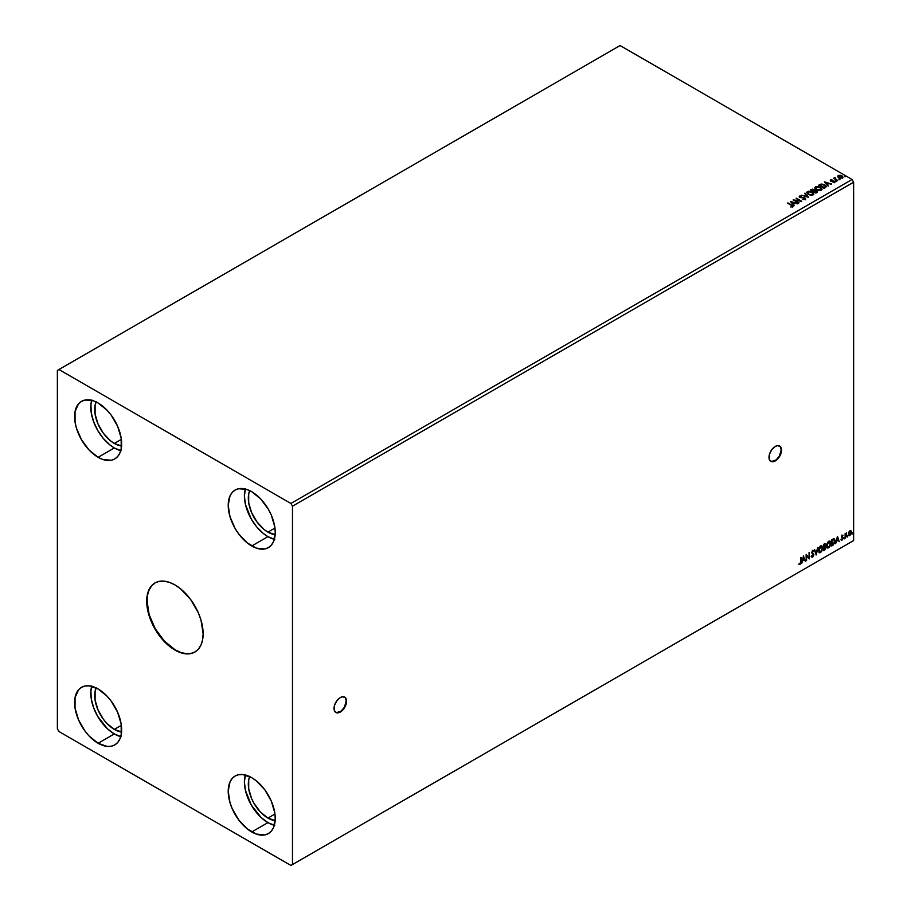 <?xml version="1.0" encoding="UTF-8"?>
<svg xmlns="http://www.w3.org/2000/svg" width="911" height="911" viewBox="0 0 911 911"><rect width="100%" height="100%" fill="white"/><g stroke="black" fill="none" stroke-linecap="round" stroke-linejoin="round"><path stroke-width="1.37" d="M335.704 712.402A8.871 5.124 120 0 0 339.974 711.878L340.293 712.06A8.871 5.124 -60 0 1 335.863 712.493A8.871 5.124 -60 0 1 334.496 705.387A8.871 5.124 -60 0 1 340.293 697.575L336.808 700.81L334.496 705.387L334.496 710.933L336.808 712.846L339.074 712.63L342.695 710.125L346.089 704.249L346.567 701.197L345.508 697.78L342.695 696.744L340.293 697.575A8.871 5.124 -60 0 1 344.722 697.143A8.871 5.124 -60 0 1 346.089 704.249A8.871 5.124 -60 0 1 340.293 712.06L339.974 711.878A8.871 5.124 120 0 0 345.724 704.203A8.871 5.124 120 0 0 344.563 697.052M770.672 461.273A8.871 5.124 120 0 0 774.942 460.75L775.261 460.932A8.871 5.124 -60 0 1 770.831 461.365A8.871 5.124 -60 0 1 769.465 454.27A8.871 5.124 -60 0 1 775.261 446.447L771.776 449.681L769.465 454.27L769.465 459.804L771.776 461.718L774.043 461.501L777.664 458.996L781.057 453.12L781.536 450.068L780.476 446.663L777.664 445.616L775.261 446.447A8.871 5.124 -60 0 1 779.691 446.014A8.871 5.124 -60 0 1 781.057 453.12A8.871 5.124 -60 0 1 775.261 460.932L774.942 460.75A8.871 5.124 120 0 0 780.693 453.074A8.871 5.124 120 0 0 779.531 445.923M155.132 582.846A39.902 23.037 -120 0 0 149.21 614.868A39.902 23.037 -120 0 0 175.242 649.885L174.923 650.067A39.902 23.037 60 0 1 148.857 614.902A39.902 23.037 60 0 1 154.972 582.938A39.902 23.037 60 0 1 174.923 584.908L180.435 588.711L190.604 599.449L198.382 612.932L200.989 620.072L203.142 633.783L202.595 639.818L200.989 644.999L198.382 649.133L194.874 652.048L190.604 653.631L185.719 653.825L180.435 652.618L174.923 650.067L164.128 641.355L154.972 629.011L148.857 614.902L147.252 607.865L147.252 595.156L148.857 589.975L151.465 585.841L154.972 582.938L159.254 581.355L164.128 581.15L169.423 582.357L174.923 584.908A39.902 23.037 60 0 1 200.989 620.072A39.902 23.037 60 0 1 194.874 652.048A39.902 23.037 60 0 1 174.923 650.067L175.242 649.885A39.902 23.037 -120 0 0 195.034 651.957M275.418 820.697L267.925 818.089L274.963 814.035L267.925 818.089A27.706 15.999 60 0 1 249.716 776.605M96.213 687.668L95.097 691.278L95.097 700.103L98.024 709.942L103.421 719.314L106.815 723.357L114.308 729.404L121.345 725.35L114.308 729.404A27.706 15.999 60 0 1 96.099 687.919M121.812 446.037L114.308 443.441L121.345 439.375L114.308 443.441A27.706 15.999 60 0 1 96.099 401.945M249.819 490.391L248.703 493.99L248.703 502.815L251.63 512.665L257.039 522.026L264.099 529.485L267.925 532.126L274.963 528.061L267.925 532.126A27.706 15.999 60 0 1 249.716 490.63M245.31 489.025A33.252 19.199 -120 0 0 267.925 536.647L251.732 545.996A33.252 19.199 60 0 1 230.005 516.696A33.252 19.199 60 0 1 235.106 490.05A33.252 19.199 60 0 1 251.732 491.701L260.728 498.955L268.358 509.249L271.284 515.045L274.792 526.865L275.247 532.423L273.448 541.772L271.284 545.211L268.358 547.636L264.794 548.957L256.321 548.126L247.143 542.819L238.671 533.88L235.106 528.448L230.005 516.696L228.217 505.275L230.005 495.914L232.18 492.475L235.106 490.05L238.671 488.729L247.143 489.571L251.732 491.701A33.252 19.199 60 0 1 273.448 521.001A33.252 19.199 60 0 1 268.358 547.636A33.252 19.199 60 0 1 251.732 545.996L267.925 536.647A33.252 19.199 -120 0 0 274.348 539.323M91.692 400.339A33.252 19.199 -120 0 0 114.308 447.961L98.126 457.311A33.252 19.199 60 0 1 76.399 428.011A33.252 19.199 60 0 1 81.5 401.364A33.252 19.199 60 0 1 98.126 403.015L107.122 410.269L111.188 415.131L117.667 426.359L121.186 438.18L121.186 448.77L119.842 453.086L117.667 456.525L114.74 458.95L111.188 460.271L102.704 459.44L98.126 457.311L89.119 450.045L81.5 439.762L76.399 428.011L75.055 422.146L75.055 411.544L78.574 403.789L81.5 401.364L85.053 400.043L93.537 400.886L98.126 403.015A33.252 19.199 60 0 1 119.842 432.315A33.252 19.199 60 0 1 114.74 458.95A33.252 19.199 60 0 1 98.126 457.311L114.308 447.961A33.252 19.199 -120 0 0 120.742 450.638M91.692 686.302A33.252 19.199 -120 0 0 114.308 733.936L98.126 743.285A33.252 19.199 60 0 1 76.399 713.985A33.252 19.199 60 0 1 81.5 687.338A33.252 19.199 60 0 1 98.126 688.978L107.122 696.243L111.188 701.094L117.667 712.334L121.186 724.143L121.186 734.744L119.842 739.06L117.667 742.499L114.74 744.925L111.188 746.246L107.122 746.405L98.126 743.285L89.119 736.02L85.053 731.169L78.574 719.929L75.055 708.109L75.055 697.519L78.574 689.764L81.5 687.338L85.053 686.017L89.119 685.858L98.126 688.978A33.252 19.199 60 0 1 119.842 718.278A33.252 19.199 60 0 1 114.74 744.925A33.252 19.199 60 0 1 98.126 743.285L114.308 733.936A33.252 19.199 -120 0 0 120.742 736.612M245.31 774.988A33.252 19.199 -120 0 0 267.925 822.622L251.732 831.971A33.252 19.199 60 0 1 230.005 802.671A33.252 19.199 60 0 1 235.106 776.024A33.252 19.199 60 0 1 251.732 777.664L256.321 780.841L264.794 789.78L271.284 801.02L274.792 812.84L275.247 818.397L273.448 827.746L271.284 831.185L268.358 833.611L264.794 834.932L256.321 834.089L247.143 828.794L238.671 819.854L232.18 808.615L230.005 802.671L228.217 791.238L230.005 781.889L232.18 778.449L235.106 776.024L238.671 774.703L242.736 774.544L251.732 777.664A33.252 19.199 60 0 1 273.448 806.964A33.252 19.199 60 0 1 268.358 833.611A33.252 19.199 60 0 1 251.732 831.971L267.925 822.622A33.252 19.199 -120 0 0 274.348 825.298M57.37 370.435L57.37 728.8L58.93 731.51L290.916 865.45L853.63 540.565L292.488 864.55L292.488 506.174L853.63 182.2L853.63 540.565L853.63 182.2L852.07 179.49L290.916 503.464L58.93 369.524L620.084 45.55L852.07 179.49L620.084 45.55L57.37 370.435L57.37 728.8L58.93 731.51L290.916 865.45L292.488 864.55L292.488 506.174L290.916 503.464L58.93 369.524L57.37 370.435M803.479 555.949L801.726 563.294L802.75 560.675L804.288 559.787L805.313 561.222L803.479 555.949L801.726 563.294L802.75 560.675L804.288 559.787L805.313 561.222L803.479 555.949M812.384 550.29L813.751 550.927L812.692 550.472L811.712 552.51L813.398 554.993L812.635 556.507L811.428 556.473L812.555 557.202L813.751 555.391L813.557 553.797L812.157 552.453L812.566 551.212L813.751 550.927L812.874 550.381L811.724 552.761L813.341 555.471L812.555 556.553L811.428 556.473L812.669 557.145L811.12 556.291M818.465 550.495L819.649 552.795L821.517 551.713L822.679 548.32L821.87 545.848L820.059 546.304L818.579 549.299L819.331 552.67L820.583 552.578L822.69 548.023L821.824 545.826L820.549 545.928L818.465 550.495M826.63 545.78L827.814 548.08L829.67 546.999L830.821 543.901L830.035 541.145L828.224 541.59L826.744 544.584L827.495 547.966L828.737 547.864L830.843 543.32L829.978 541.111L828.714 541.225L826.63 545.78M837.391 536.374L835.626 543.719L836.651 541.1L838.188 540.212L839.213 541.658L837.46 536.328L835.626 543.719L836.651 541.1L838.188 540.212L839.213 541.658L837.391 536.374M843.791 538.572L844.406 537.866L844.133 538.891M847.025 536.704L847.64 535.998L847.378 537.023M852.297 533.652L852.912 532.946L852.65 533.983M848.767 532.195L848.448 534.837L849.553 535.714L851.079 534.074L851.352 531.477L850.248 530.623L848.767 532.195L848.357 534.074L849.906 535.566L851.455 532.286L851.045 530.874L849.906 530.771L848.767 532.195M846.399 533.447L846.456 532.81L845.545 534.051L845.123 533.618L845.123 538.242L846.604 532.833L845.545 534.051L845.123 533.618L845.123 538.242L846.399 533.447M841.889 535.042L843.017 535.406L841.582 535.975L841.468 537.399L842.595 538.469L841.411 540.086L843.005 538.447L841.821 536.522L843.017 535.406L842.197 535.224L841.4 536.898L842.595 538.469L841.252 539.927L842.117 540.052L843.017 538.207L841.821 536.636L843.017 535.406L842.197 535.224M832.961 545.268L834.966 542.125L835.011 540.121L833.998 538.663L831.686 539.665L831.686 545.996L832.961 545.268L831.686 545.632L832.961 545.268L835.068 540.963L833.827 538.663L831.686 539.665L831.686 545.996L832.961 545.268M824.626 550.073L825.901 547.864L825.07 543.696L823.533 544.379L823.533 550.711L825.924 547.534L825.059 546.406L825.571 544.767L824.307 543.924L823.533 544.379L823.533 550.711L824.626 550.073M816.142 554.97L817.976 547.579L816.176 553.421L814.388 549.652L816.21 554.936L817.976 547.579L816.176 553.421L814.388 549.652L816.142 554.97M806.577 560.493L806.577 555.778L809.321 558.91L809.321 552.578L808.9 557.543L806.155 554.4L806.155 560.743L806.577 555.778L809.321 558.91L809.321 552.578L808.9 557.543L806.155 554.4L806.577 560.493M798.981 564.308L800.017 564.444L800.917 563.112L801.02 557.373L800.553 562.827L798.981 564.308L800.017 564.444L801.02 561.643L801.02 557.373L800.598 561.825L800.017 563.795L798.981 564.308L800.017 564.444M839.077 179.296L839.999 179.114L838.974 178.829M835.842 181.164L836.765 180.982L835.74 180.697M824.341 181.915L828.076 186.095L827.336 184.489L828.873 183.601L831.663 184.022L824.409 181.87L828.076 186.095L827.336 184.489L828.873 183.601L831.663 184.022L824.341 181.915M816.347 189.727L820.116 190.536L821.973 189.454L820.788 187.415L816.746 186.459L814.889 187.552L816.347 189.727L821.323 190.16L822.029 189.146L820.549 187.279L815.527 186.846L814.844 187.86L816.347 189.727M790.441 201.49L794.176 205.67L793.435 204.064L794.973 203.176L797.763 203.597L790.509 201.445L794.176 205.67L793.435 204.064L794.973 203.176L797.763 203.597L790.441 201.49M799.198 196.787L799.516 196.093L799.812 197.391L804.493 198.154L804.652 199.486L802.819 199.452L804.994 199.555L805.609 198.644L804.925 197.915L799.995 196.981L801.498 196.013L799.516 196.093L799.596 197.254L804.652 198.256L804.652 199.133L802.819 199.452L805.643 199.224M808.194 194.43L811.963 195.239L813.865 193.758L811.86 191.709L808.581 191.162L806.736 192.255L808.194 194.43L813.17 194.863L813.865 193.849L812.384 191.982L807.362 191.549L806.69 192.574L808.194 194.43M844.349 176.256L845.271 176.074L844.246 175.789M814.536 190.581L813.887 189.522L810.483 189.909L815.971 193.086L817.497 192.062L816.803 190.798L812.578 189.124L810.483 189.909L815.971 193.086L817.577 191.777M808.592 197.345L804.937 193.121L807.305 196.56L801.35 195.193L808.592 197.345L804.937 193.121L807.305 196.56L801.35 195.193L808.592 197.345M792.604 206.74L791.682 205.043L787.981 202.914L791.682 205.043L787.559 203.153L792.012 205.772L790.93 206.968L792.604 206.74L792.798 205.818L787.981 202.914L791.203 205.26L792.035 206.41L790.93 206.968L792.98 206.592M799.027 202.868L794.939 200.511L801.771 201.285L796.282 198.12L799.949 200.727L793.117 199.942L799.027 202.868L794.939 200.511L801.771 201.285L796.282 198.12L799.949 200.727L793.117 199.942L799.027 202.868M825.412 187.632L826.22 186.22L824.022 184.477L821.244 184.045L818.647 185.206L824.136 188.372L826.3 186.584L824.831 184.876L820.982 184.09L818.647 185.206L824.136 188.372L825.412 187.632M830.809 181.38L830.559 179.945L830.98 181.107L834.077 181.528L833.223 182.576L834.818 182.257L834.02 181.038L831.128 180.708L831.948 179.809L830.559 179.945L831.948 179.809L830.559 179.945L830.809 181.016L833.964 181.46L833.223 182.576L834.635 182.394L834.374 181.209L831.219 180.765L831.948 180.139M837.562 180.617L835.125 178.567L835.102 177.486L833.554 178.305L837.562 180.617L835.33 178.761L835.102 177.486L833.554 178.305L837.562 180.617M837.801 176.905L838.268 175.493L837.801 176.54L838.803 177.599L842.584 177.782L842.527 176.267L840.067 175.219L837.801 175.982L838.803 177.599L842.96 177.508M853.63 182.2L292.488 506.174L290.916 503.464L852.07 179.49L853.63 182.2M852.07 541.476L290.916 865.45L852.07 541.476M245.423 774.601L244.41 781.9L245.423 790.361L251.299 805.062L261.093 817.509L267.925 822.622L274.746 825.389M275.156 820.674A27.706 15.999 60 0 1 267.925 818.089L260.421 812.043L254.067 803.468L251.63 798.628L248.703 788.789L248.703 779.964L249.819 776.366M121.14 736.703L114.308 733.936L107.487 728.823L97.682 716.376L93.582 707.608L91.248 698.771L90.918 690.618L91.817 685.915M121.55 731.988A27.706 15.999 60 0 1 114.308 729.404L121.812 732.011M91.817 399.94L90.918 404.643L91.248 412.797L93.582 421.634L97.682 430.413L103.228 438.35L109.73 444.796L114.308 447.961L121.14 450.729M121.55 446.014A27.706 15.999 60 0 1 114.308 443.441L110.493 440.799L103.421 433.34L98.024 423.979L95.097 414.129L95.097 405.304L96.213 401.705M274.746 539.414L267.925 536.647L263.336 533.482L256.845 527.036L251.299 519.099L245.423 504.387L244.41 495.926L245.423 488.626M275.156 534.7A27.706 15.999 60 0 1 267.925 532.126L275.418 534.723M844.349 176.609L845.055 175.846L845.157 176.677M844.212 176.165L845.055 175.846M814.536 190.49L816.803 190.798L814.536 190.49L813.887 189.522M817.554 191.97L814.536 190.854M816.381 191.048L815.835 192.517L813.796 191.333L815.835 192.87L813.796 191.333L816.222 190.957L816.825 192.187L815.835 192.87L813.796 191.697L814.741 190.866L816.381 191.048L816.313 192.597M813.922 190.854L813.227 191.378L811.473 190L813.477 189.773L813.443 191.253M813.477 189.773L813.227 191.014L811.473 190L813.227 191.378L811.473 190L813.307 189.682L813.443 190.889M813.865 194.123L810.653 191.663L807.92 191.674L806.702 192.733L807.362 191.549L812.384 191.982L813.853 194.032M813.09 193.701L812.589 194.908L810.517 195.193L808.239 194.316L807.408 192.995M813.159 194.111L812.589 194.908L813.147 193.519L811.963 192.232L812.589 194.544L808.615 194.555L812.589 194.908L808.615 194.191L807.943 191.868L811.963 192.232L810.05 191.583L808.046 191.811L807.419 192.893M813.159 194.054L812.589 194.544M807.943 192.232L808.615 194.555L807.419 192.825L807.943 191.868M801.76 195.318L807.305 196.924L801.76 195.318M804.686 193.622L808.296 197.254L804.686 193.622M804.493 198.154L804.652 199.133M804.652 199.486L804.937 198.723M799.516 196.093L801.498 196.013L799.516 196.093L799.812 197.391M805.256 199.441L804.925 197.915L800.211 197.505L801.179 197.767L800.211 197.505L800.074 196.423L801.498 196.013L799.163 196.947M800.211 197.14L800.074 196.423M805.609 199.008L804.925 198.268L805.256 199.794M792.969 206.512L791.682 205.408L792.604 207.093M792.217 206.455L790.725 206.968L792.16 206.307M790.805 201.9L797.341 203.836L790.805 201.9M793.435 204.428L794.415 205.533L793.435 204.428M791.796 202.595L793.048 203.996L794.233 203.312L793.048 203.996L791.796 202.231L794.233 202.959L793.048 203.631L791.796 202.595M793.777 200.329L799.949 201.08L793.777 200.329M796.168 198.541L801.122 201.274L796.168 198.541M794.939 200.875L798.708 203.051L794.939 200.875M814.867 188.053L815.527 186.846L820.549 187.279L822.007 189.317M822.018 189.408L818.807 186.949L816.085 186.96L814.844 188.144M821.244 188.987L820.754 190.205L818.67 190.479L816.393 189.602L815.561 188.281M821.323 189.408L820.754 190.205L821.323 188.953L820.754 189.841L816.768 189.841L820.754 189.841L816.768 189.477L816.108 187.154L820.116 187.518L820.754 189.841M815.584 188.178L816.108 187.154L818.203 186.88L820.492 187.757L821.323 189.34M816.108 187.518L816.768 189.841L815.573 188.121L816.108 187.154M818.955 185.388L820.982 184.09L824.831 184.876L826.277 186.766L822.576 184.432L818.955 185.388M825.548 186.778L823.988 188.167L819.627 185.286L821.278 184.512L824.409 185.127L825.56 186.789L823.988 188.167L824.444 187.541L819.627 185.286L821.175 184.534L824.091 184.944L825.434 186.812M824.706 182.325L831.242 184.261L824.706 182.325M827.336 184.853L828.315 185.958L827.336 184.853M825.696 183.02L826.949 184.421L828.133 183.749L826.949 184.421L825.696 182.655L828.133 183.384L826.949 184.068L825.696 183.02M834.92 182.132L831.219 181.13L834.374 181.209L834.635 182.747M834.635 182.394L834.374 181.209M833.098 182.587L834.1 182.496L833.964 181.824L833.622 182.61M833.964 181.46L834.1 182.132M830.559 179.945L830.809 181.016M831.584 180.15L830.308 180.572M835.842 181.528L836.549 180.754L836.651 181.585M835.74 181.061L836.685 181.221M834.567 178.761L833.872 178.476L834.567 178.761L834.647 177.588L834.567 178.397M834.647 177.588L834.419 178.237M835.33 178.761L835.068 177.918M835.33 179.125L837.676 180.549L834.92 178.157M839.077 179.661L839.783 178.886L839.885 179.718M839.919 179.353L838.94 179.216M838.268 175.493L840.067 175.584L838.268 175.493L837.801 176.54M842.424 177.896L841.901 175.812L840.067 175.219L841.901 175.812L842.424 178.26M842.914 177.759L842.527 176.632L840.58 175.664L837.767 176.438M842.288 177.269L840.523 178.157L838.427 176.848L838.758 175.789L841.479 176.051L841.923 177.975L842.276 177.235L839.236 177.713L841.923 177.975L839.236 177.36L838.758 175.789L840.193 175.618L842.276 177.235M838.439 176.506L838.758 175.789M838.758 176.142L839.236 177.713L838.427 176.483M816.86 191.652L816.313 192.232M794.233 202.959L793.048 203.631L791.796 202.231L794.233 202.959M828.133 183.384L826.949 184.068L825.696 182.655L828.133 183.384M853.003 533.242L851.979 533.47M852.297 533.812L852.662 532.901M851.045 530.874L851.455 532.286L849.906 535.566L848.836 535.543M848.676 535.474L849.906 535.566M848.585 535.417L850.76 533.892L850.623 530.601M848.893 534.837L848.733 532.309L850.293 531.159M849.906 531.341L848.471 533.652L850.043 531.272L851.011 532.855L849.906 534.996L848.779 533.835L850.544 531.295L849.587 531.159L851.033 532.536L849.906 534.996L848.471 533.652L849.587 534.814M849.906 534.996L849.098 534.928M847.72 536.294L846.706 536.522M847.059 535.793L847.025 536.864M845.898 533.288L845.545 538.002L845.476 533.914M844.486 538.162L843.472 538.39M843.825 537.661L843.78 538.731M842.402 535.714L841.502 536.454L842.869 537.57L841.923 536.989M842.869 537.57L842.117 540.052L840.944 539.745M841.252 539.927L842.117 540.052M842.071 539.517L841.491 539.358M841.183 539.175L841.764 539.335M841.525 537.536L842.493 538.094M841.104 539.904L842.356 539.289L842.459 537.262M841.605 536.818L841.912 535.588M837.311 536.67L839.213 541.658L837.311 536.67M837.881 540.029L836.332 540.918L835.729 543.309L836.332 540.918L837.881 540.029M837.107 537.706L836.833 540.348L837.107 537.706L838.006 539.665L836.833 540.348L837.107 537.706M833.508 538.481L835.068 540.963L832.654 545.085L834.59 542.25L834.112 538.674M833.872 539.403L834.442 542.626L832.107 545.108L832.107 540.075L833.872 539.403L831.8 539.893L833.599 539.392L834.647 541.202L833.69 544.026L831.8 544.926L831.8 539.893L831.8 544.926L831.8 539.893L833.793 539.335M829.819 541.032L830.843 543.32L828.737 547.864L827.336 547.864M827.12 547.75L828.68 547.522L830.035 545.598L830.525 542.854L829.716 540.963M827.666 547.204L826.824 546.201L827.029 543.628L828.213 541.817L829.465 541.646M829.579 541.738L828.418 541.681L829.853 541.874L830.422 543.56L828.725 547.226L827.587 547.181M828.725 547.226L827.689 547.26L827.051 545.757L828.725 541.863L826.732 545.359L828.725 541.863L830.399 544.026L828.725 547.226L826.732 545.359L828.418 547.044M825.571 544.767L824.74 546.236L825.924 547.534L825.059 546.406M825.924 547.534L823.533 550.346L825.286 548.764L825.298 546.384M824.979 545.826L824.945 543.616M824.523 546.839L825.184 547.591L824.523 546.839L823.635 547.283L825.503 547.773L823.954 549.811L823.635 547.283L825.093 547.112M824.079 544.345L825.15 545.017L823.635 546.634L823.635 544.596L825.15 545.017L823.954 546.816L823.635 544.596L823.954 546.816L823.954 544.778L825.15 545.017M824.842 547.021L825.218 548.821L823.954 549.811L823.635 547.283L823.635 549.629L823.954 547.465L825.115 547.033L825.503 547.773M821.665 545.746L822.69 548.023L820.583 552.578L819.183 552.567M818.966 552.453L820.515 552.225L821.87 550.312L822.348 547.283L821.563 545.666M819.513 551.918L818.59 550.506L818.875 548.342L820.059 546.52L821.301 546.349M820.572 551.929L819.524 551.975L818.579 550.062L819.991 547.067L821.471 546.463L822.269 548.274L821.323 551.235L820.572 551.929L818.887 550.244L821.266 546.327L820.253 546.395L822.269 548.274L820.572 551.929L819.433 551.895M820.572 546.566L818.579 550.062L820.253 551.747M814.628 549.515L816.176 553.421L814.628 549.515M817.554 547.818L815.971 554.457L817.554 547.818M811.428 556.473L812.669 557.145L813.819 554.765L812.134 552.237L813.751 550.927L812.692 550.472M812.635 556.507L811.781 555.949M811.462 555.767L812.316 556.336L811.462 555.767M813.751 550.927L813.193 551.189L813.147 550.369M812.692 551.121L813.421 551.508M811.724 557.054L813.512 554.731L811.883 552.453L812.373 550.939L812.077 552.738L813.819 554.765L812.669 557.145M806.155 554.446L808.9 557.543L806.155 554.446M809.014 552.761L809.321 558.91L809.014 552.761M806.269 555.596L806.269 560.311L806.269 555.596M803.411 556.245L805.313 561.222L803.411 556.245M803.98 559.605L802.432 560.493L801.828 562.873L802.432 560.493L803.98 559.605M803.206 557.27L802.933 559.923L803.206 557.27L804.106 559.24L802.933 559.923L803.206 557.27M798.879 564.273L800.598 562.93L800.712 557.555L801.02 561.643L799.71 564.262L798.674 564.137M838.006 539.665L836.833 540.348L837.425 537.877L838.006 539.665M828.725 541.863L829.42 541.624M804.106 559.24L802.933 559.923L803.513 557.452L804.106 559.24M155.291 582.755L151.784 585.659L149.176 589.793L147.571 594.974L147.024 601.021L149.176 614.72L155.291 628.829L164.447 641.173L175.242 649.885L180.742 652.435L186.038 653.642L190.911 653.449L195.193 651.866M771.469 461.535L776.172 459.907L779.383 456.069L781.217 449.886L780.158 446.481M336.501 712.664L341.204 711.035L344.415 707.198L346.248 701.014L345.189 697.61"/></g></svg>

